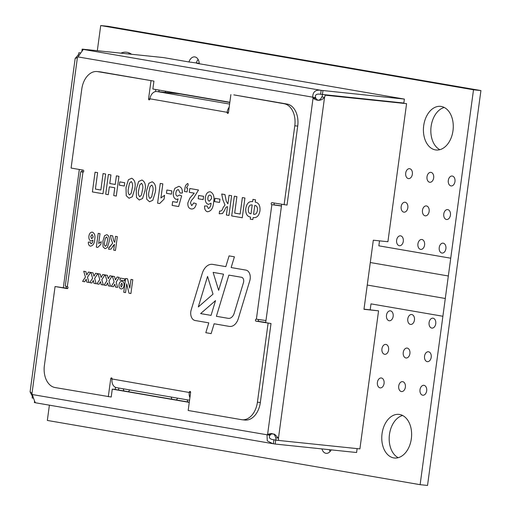 <?xml version="1.0" encoding="UTF-8"?>
<svg xmlns="http://www.w3.org/2000/svg" width="511" height="511" viewBox="0 0 511 511"><rect width="100%" height="100%" fill="white"/><g stroke="black" fill="none" stroke-linecap="round" stroke-linejoin="round"><path stroke-width="0.77" d="M212.314 264.328A13.957 9.447 -84.1 0 0 202.228 273.462L191.197 309.883A7.972 5.397 -84.1 0 0 190.807 311.678A7.972 5.397 -84.1 0 0 195.061 320.493L208.788 322.856L205.812 332.699L211.145 333.619L214.122 323.776L229.305 326.395A11.964 8.099 -84.1 0 0 229.669 326.446A11.964 8.099 -84.1 0 0 238.311 318.609L249.79 280.711A7.972 5.397 -84.1 0 0 245.925 270.102L231.151 267.56L234.408 256.809L229.075 255.89L225.817 266.64L212.736 264.385A13.957 9.447 -84.1 0 0 212.314 264.328A13.957 9.447 -84.1 0 0 202.228 273.462L191.197 309.883A7.972 5.397 -84.1 0 0 190.807 311.678A7.972 5.397 -84.1 0 0 195.068 320.493L208.795 322.856L205.812 332.699L211.145 333.619L214.128 323.776L229.305 326.395A11.964 8.099 -84.1 0 0 229.669 326.446M281.478 205.856L274.65 204.956A0.996 0.677 95.9 0 1 274.107 204.17A0.996 0.677 95.9 0 1 274.49 203.103M284.11 204.764L294.79 125.789A19.935 13.497 -84.1 0 0 284.148 103.746L233.808 94.874L287.067 104.052A19.935 13.497 -84.1 0 1 297.709 126.089L287.029 205.071L271.999 202.675A0.996 0.677 -84.1 0 0 271.967 202.669A0.996 0.677 -84.1 0 0 271.194 203.57A0.996 0.677 -84.1 0 0 271.731 204.649L281.452 206.022M265.969 320.544L256.247 319.171A0.996 0.677 -84.1 0 0 256.215 319.164A0.996 0.677 -84.1 0 0 255.443 320.065A0.996 0.677 -84.1 0 0 255.979 321.144L258.898 321.445A0.996 0.677 95.9 0 1 258.355 320.633A0.996 0.677 95.9 0 1 258.77 319.573M411.342 438.719A21.928 14.845 -84.1 0 0 398.97 414.383A21.928 14.845 -84.1 0 0 381.934 434.657A21.928 14.845 -84.1 0 0 394.428 458.003A21.928 14.845 -84.1 0 0 411.342 438.719M402.604 415.469A21.928 14.845 -84.1 0 0 389.35 435.429A21.928 14.845 -84.1 0 0 398.21 457.69M452.989 130.707A21.928 14.845 -84.1 0 0 440.61 106.371A21.928 14.845 -84.1 0 0 423.581 126.645A21.928 14.845 -84.1 0 0 436.075 149.991A21.928 14.845 -84.1 0 0 452.989 130.707M444.244 107.457A21.928 14.845 -84.1 0 0 430.997 127.418A21.928 14.845 -84.1 0 0 439.856 149.678M131.614 54.275A21.928 14.845 -84.1 0 0 126.409 52.224A21.928 14.845 -84.1 0 0 120.89 53.157M130.043 53.31A21.928 14.845 -84.1 0 0 128.306 53.93M187.25 399.832A4.982 3.373 -84.1 0 0 187.882 401.946M171.274 397.079A4.982 3.373 -84.1 0 0 171.907 399.193M176.352 399.96A4.982 3.373 -84.1 0 0 177.515 398.152M329.359 449.686A7.972 5.397 -84.1 0 0 330.106 451.52M321.943 448.913A7.972 5.397 -84.1 0 0 326.171 453.327A7.972 5.397 -84.1 0 0 331.211 449.878M277.799 440.316L275.704 440.099L275.174 444.046L272.663 443.644L267.266 440.852L267.023 434.982A5.979 4.05 95.9 0 1 267.611 434.337L271.098 433.526L274.618 434.267L278.463 438.189A5.979 4.395 99.8 0 1 278.482 440.431L359.897 448.901L378.568 310.835L363.973 309.315L373.311 240.208L387.906 241.729L406.577 103.656L325.162 95.187A5.979 4.395 -80.2 0 1 324.542 97.365C321.151 100.974 317.325 101.242 313.064 98.163A5.979 4.05 95.9 0 1 312.675 97.352C312.77 91.82 315.6 89.482 321.151 90.332L404.373 99.089L199.264 63.747A7.972 5.397 -84.1 0 0 194.665 56.9A7.972 5.397 -84.1 0 0 188.955 61.972L163.584 57.596L82.162 49.126L81.907 51.03M198.147 59.48A7.972 5.397 -84.1 0 0 196.333 62.84M123.343 388.814A4.982 3.373 -84.1 0 0 123.975 390.934M128.421 391.701A4.982 3.373 -84.1 0 0 129.583 389.893M435.749 323.719A4.982 3.373 -84.1 0 0 432.932 318.187A4.982 3.373 -84.1 0 0 429.061 322.792A4.982 3.373 -84.1 0 0 431.904 328.1A4.982 3.373 -84.1 0 0 435.749 323.719M431.207 357.285A4.982 3.373 -84.1 0 0 428.397 351.753A4.982 3.373 -84.1 0 0 424.526 356.359A4.982 3.373 -84.1 0 0 427.368 361.667A4.982 3.373 -84.1 0 0 431.207 357.285M426.672 390.845A4.982 3.373 -84.1 0 0 423.862 385.32A4.982 3.373 -84.1 0 0 419.985 389.925A4.982 3.373 -84.1 0 0 422.827 395.233A4.982 3.373 -84.1 0 0 426.672 390.845M409.905 353.612A4.982 3.373 -84.1 0 0 407.095 348.08A4.982 3.373 -84.1 0 0 403.224 352.686A4.982 3.373 -84.1 0 0 406.066 357.994A4.982 3.373 -84.1 0 0 409.905 353.612M414.447 320.046A4.982 3.373 -84.1 0 0 411.636 314.514A4.982 3.373 -84.1 0 0 407.765 319.126A4.982 3.373 -84.1 0 0 410.601 324.428A4.982 3.373 -84.1 0 0 414.447 320.046M405.37 387.178A4.982 3.373 -84.1 0 0 402.559 381.647A4.982 3.373 -84.1 0 0 398.689 386.252A4.982 3.373 -84.1 0 0 401.525 391.56A4.982 3.373 -84.1 0 0 405.37 387.178M393.144 316.373A4.982 3.373 -84.1 0 0 390.334 310.841A4.982 3.373 -84.1 0 0 386.463 315.453A4.982 3.373 -84.1 0 0 389.299 320.761A4.982 3.373 -84.1 0 0 393.144 316.373M388.603 349.939A4.982 3.373 -84.1 0 0 385.792 344.408A4.982 3.373 -84.1 0 0 381.921 349.019A4.982 3.373 -84.1 0 0 384.764 354.321A4.982 3.373 -84.1 0 0 388.603 349.939M384.068 383.505A4.982 3.373 -84.1 0 0 381.257 377.974A4.982 3.373 -84.1 0 0 377.386 382.586A4.982 3.373 -84.1 0 0 380.222 387.887A4.982 3.373 -84.1 0 0 384.068 383.505M412.364 174.213A4.982 3.373 -84.1 0 0 409.554 168.687A4.982 3.373 -84.1 0 0 405.683 173.293A4.982 3.373 -84.1 0 0 408.519 178.601A4.982 3.373 -84.1 0 0 412.364 174.213M407.829 207.779A4.982 3.373 -84.1 0 0 405.012 202.247A4.982 3.373 -84.1 0 0 401.141 206.859A4.982 3.373 -84.1 0 0 403.984 212.167A4.982 3.373 -84.1 0 0 407.829 207.779M403.288 241.345A4.982 3.373 -84.1 0 0 400.477 235.814A4.982 3.373 -84.1 0 0 396.606 240.425A4.982 3.373 -84.1 0 0 399.442 245.727A4.982 3.373 -84.1 0 0 403.288 241.345M433.667 177.885A4.982 3.373 -84.1 0 0 430.856 172.354A4.982 3.373 -84.1 0 0 426.985 176.966A4.982 3.373 -84.1 0 0 429.821 182.267A4.982 3.373 -84.1 0 0 433.667 177.885M424.59 245.018A4.982 3.373 -84.1 0 0 421.779 239.487A4.982 3.373 -84.1 0 0 417.909 244.092A4.982 3.373 -84.1 0 0 420.745 249.4A4.982 3.373 -84.1 0 0 424.59 245.018M429.131 211.452A4.982 3.373 -84.1 0 0 426.315 205.92A4.982 3.373 -84.1 0 0 422.444 210.532A4.982 3.373 -84.1 0 0 425.286 215.834A4.982 3.373 -84.1 0 0 429.131 211.452M454.969 181.558A4.982 3.373 -84.1 0 0 452.158 176.027A4.982 3.373 -84.1 0 0 448.288 180.632A4.982 3.373 -84.1 0 0 451.124 185.94A4.982 3.373 -84.1 0 0 454.969 181.558M450.427 215.125A4.982 3.373 -84.1 0 0 447.617 209.593A4.982 3.373 -84.1 0 0 443.746 214.198A4.982 3.373 -84.1 0 0 446.588 219.506A4.982 3.373 -84.1 0 0 450.427 215.125M445.892 248.691A4.982 3.373 -84.1 0 0 443.082 243.159A4.982 3.373 -84.1 0 0 439.211 247.765A4.982 3.373 -84.1 0 0 442.047 253.073A4.982 3.373 -84.1 0 0 445.892 248.691M49.395 405.172L47.331 420.438L420.119 484.677L445.292 298.488L367.249 285.042L445.292 298.488L450.734 258.208L378.843 245.823L379.513 240.853M370.992 303.873L442.89 316.258L370.992 303.873L370.194 309.781L370.992 303.873M118.808 388.034L118.546 390.002M363.998 309.136L378.568 310.835M271.488 433.813L274.426 434.318M275.174 444.046L356.589 452.516L357.119 448.613M159.093 90.083L158.87 91.725M165.404 91.252L165.251 92.389L165.411 91.252L229.841 102.353M378.843 245.823L450.734 258.208L473.505 89.789L100.718 25.55L97.32 50.704M404.373 99.089L403.837 103.043L320.614 94.279C316.52 93.628 314.846 94.752 315.594 97.658A5.979 4.05 95.9 0 0 315.983 98.47C317.957 101.184 319.924 100.661 321.879 96.905A5.979 4.395 -80.2 0 0 322.498 94.727M370.296 262.533L448.332 275.978L370.296 262.533M420.119 484.677L427.528 485.45L480.921 90.562L108.134 26.323L100.718 25.55M473.505 89.789L480.921 90.562M199.264 63.747L196.773 63.319L199.258 63.575M199.245 63.345L188.955 61.972M33.33 398.184L32.174 397.986A5.979 4.395 99.8 0 0 32.155 395.744C29.695 391.522 29.632 390.851 31.957 393.732A5.979 4.05 95.9 0 1 32.353 394.543C34.18 400.273 35.246 403.013 35.553 402.777L35.578 402.617M82.162 49.126L83.338 49.35L77.998 56.913A5.979 4.05 95.9 0 1 77.41 57.551L75.162 58.452L78.24 54.92L79.071 55.06M190.616 392.422L189.274 392.282A0.996 0.677 -84.1 0 1 190.047 391.407A0.996 0.677 -84.1 0 1 190.609 392.512L188.176 410.48L241.435 419.659A19.935 13.497 -84.1 0 0 242.042 419.742L244.961 420.048A19.935 13.497 -84.1 0 0 260.335 402.508L271.015 323.533L265.688 322.613L281.682 204.343M79.307 169.473L63.319 287.744L55.073 286.524L44.393 365.499A19.935 13.497 -84.1 0 0 55.041 387.536L111.213 397.021L112.279 389.12L189.274 402.387M229.848 102.27L152.859 89.003L153.926 81.108L100.673 71.93A19.935 13.497 -84.1 0 0 100.067 71.847L97.147 71.546A19.935 13.497 -84.1 0 0 81.773 89.08L71.093 168.055L83.21 170.144A0.996 0.677 -84.1 0 1 83.74 171.223A0.996 0.677 -84.1 0 1 82.974 172.124A0.996 0.677 -84.1 0 1 82.942 172.118L67.324 286.614L65.261 286.154L80.744 171.632L82.808 172.092M275.704 440.099L273.896 439.805C269.795 439.249 268.479 437.742 269.942 435.283A5.979 4.05 95.9 0 1 270.53 434.644L272.076 433.609M66.456 286.454L66.238 288.044L67.771 288.313M115.486 387.325L115.199 389.427L189.3 402.195M258.668 321.342L265.714 322.422M155.753 89.502L155.472 91.584M82.201 169.971L81.977 171.658M320.614 94.279L321.151 90.332L83.504 49.458M322.958 90.619L322.422 94.573M274.151 434.101L275.799 437.729A5.979 4.395 99.8 0 1 275.819 439.971L278.482 440.431M325.162 95.187L406.577 103.656M35.732 402.802L34.378 402.553L34.569 401.167M273.366 443.759L273.896 439.805L273.334 439.716M75.162 58.452L30.079 391.911L31.957 393.732L77.41 57.551M80.425 52.901L78.854 52.742A5.979 4.395 -80.2 0 1 78.24 54.92M78.854 52.742L80.361 52.997M83.338 49.35L83.293 49.708M77.998 56.913L315.594 97.658M270.53 434.644L267.611 434.337L313.064 98.163L315.983 98.47M275.799 437.729L278.463 438.189L324.542 97.365L321.879 96.905M32.353 394.543L269.942 435.283M32.155 395.744L32.685 395.833M66.238 288.044L63.319 287.744M67.254 288.613L55.073 286.524M153.926 81.108L97.754 71.629A19.935 13.497 -84.1 0 0 97.147 71.546M149.921 98.91L148.58 98.77L151.007 80.802M230.889 94.573L228.462 112.535A0.996 0.677 -84.1 0 1 227.695 113.416A0.996 0.677 -84.1 0 1 227.133 112.311L149.94 98.802A7.972 5.864 -80.2 0 1 156.845 91.514L180.198 93.941L229.822 102.494M271.015 323.533L255.979 321.144M115.199 389.427L112.279 389.12M108.294 396.715L110.727 378.747A0.996 0.677 -84.1 0 1 111.494 377.872A0.996 0.677 -84.1 0 1 112.056 378.977L189.249 392.48A7.972 5.864 99.8 0 0 189.913 397.66M148.58 98.77A0.996 0.677 -84.1 0 0 149.142 99.875A0.996 0.677 -84.1 0 0 149.908 99L149.94 98.802M67.19 288.606A0.996 0.677 -84.1 0 0 67.222 288.613A0.996 0.677 -84.1 0 0 67.995 287.712A0.996 0.677 -84.1 0 0 67.458 286.633L67.324 286.614M242.042 419.742A19.935 13.497 -84.1 0 0 257.416 402.208L268.096 323.233M107.323 247.618L105.004 248.653L103.069 246.87L102.909 241.128L104.583 235.692L106.901 234.658C109.118 235.865 109.82 238.382 108.996 242.201L107.323 247.618L105.011 248.659L103.069 246.87L102.909 241.128L104.583 235.692L106.901 234.658M94.676 239.614C94.375 243.626 92.957 245.797 90.421 246.142L90.421 246.142C88.959 245.714 88.269 244.367 88.352 242.093L90.179 242.112L90.964 243.881C92.127 243.383 92.778 242.131 92.913 240.132L91.073 240.994C89.374 240.413 88.652 238.803 88.908 236.171C89.374 233.399 90.556 232.064 92.446 232.166C94.682 233.342 95.423 235.82 94.676 239.614C94.375 243.626 92.951 245.797 90.421 246.142L90.421 246.142C88.959 245.714 88.269 244.367 88.352 242.093L90.185 242.112M90.964 243.881C92.127 243.383 92.778 242.131 92.913 240.132L91.073 240.994C89.374 240.413 88.652 238.803 88.908 236.171L88.908 236.171C89.374 233.399 90.556 232.064 92.446 232.166L92.446 232.166M122.008 281.299C123.585 281.733 124.262 283.151 124.045 285.56C123.643 287.904 122.634 289.022 121.03 288.926C119.478 288.44 118.814 287.01 119.031 284.633C119.446 282.321 120.436 281.21 122.008 281.299L122.014 281.299C120.436 281.21 119.446 282.321 119.037 284.633L119.031 284.633C118.814 287.01 119.485 288.447 121.03 288.926L121.03 288.926C122.64 289.022 123.643 287.904 124.045 285.56M117.089 277.007L119.223 277.371L116.163 282.168L117.613 287.431L115.486 287.061L114.866 284.116L113.416 286.703L111.283 286.339L114.106 281.931L112.407 276.195L114.541 276.566L115.435 279.919L117.089 277.007L115.435 279.919L114.541 276.566M102.749 274.535L104.883 274.899L101.823 279.696L103.279 284.959L101.146 284.589L100.533 281.644L99.077 284.237L96.943 283.867L99.766 279.46L98.074 273.724L100.201 274.094L101.095 277.447L102.749 274.535L101.095 277.447M88.416 272.063L90.543 272.427L87.49 277.224L88.94 282.487L86.813 282.123L86.193 279.172L84.737 281.765L82.61 281.395L85.433 276.988L83.734 271.258L85.867 271.622L86.761 274.975L88.416 272.063L86.761 274.975L85.867 271.622M116.399 175.861L118.961 176.301L116.291 196.052L113.729 195.604L114.79 187.761L109.328 186.822L108.268 194.665L105.707 194.225L108.377 174.481L110.938 174.922L109.776 183.526L115.237 184.471L116.399 175.861L115.237 184.471L109.776 183.526M132.317 196.761L129.008 198.242L126.236 195.687L126.006 187.486L128.408 179.725L131.71 178.243C134.885 179.968 135.881 183.564 134.706 189.025L132.317 196.761L129.008 198.242L126.236 195.687L126.006 187.486M131.717 178.243L128.408 179.725L126.013 187.486M152.795 200.286L149.493 201.768L146.721 199.213L146.491 191.012L148.886 183.257L152.195 181.769C155.363 183.5 156.366 187.09 155.191 192.551L152.795 200.286L149.493 201.768L146.721 199.213L146.491 191.012L148.886 183.257L152.195 181.769M166.893 190.003L171.837 190.859L171.396 194.148L166.445 193.292L166.893 190.003L166.445 193.292L171.396 194.148M187.582 188.131L187.064 191.925L184.503 191.484L184.88 188.725C185.091 185.985 186.1 184.247 187.895 183.519L188.163 185.123L186.387 187.92L187.582 188.131M198.638 195.477L203.589 196.326L203.142 199.616L198.191 198.766L198.638 195.477L198.191 198.766L203.142 199.616M215.022 198.3L219.973 199.149L219.532 202.439L214.582 201.59L215.022 198.3L214.582 201.59L219.532 202.439M244.929 198.013L242.259 217.756L231.681 215.929L234.351 196.186L236.906 196.626L234.683 213.081L240.144 214.026L242.367 197.572L244.929 198.013M252.843 219.583L250.288 219.136L250.556 217.111C246.992 216.479 245.408 213.572 245.797 208.386C246.794 203.308 249.081 201.072 252.645 201.673L252.951 199.392L255.513 199.833L255.206 202.113C258.77 202.746 260.355 205.652 259.965 210.845C258.975 215.91 256.688 218.146 253.117 217.552L252.843 219.583L250.281 219.136L250.556 217.111C246.992 216.479 245.401 213.572 245.797 208.386L245.797 208.386C246.8 203.308 249.081 201.072 252.645 201.673L252.958 199.392M231.617 195.719L228.947 215.463L226.386 215.022L227.516 206.668C226.226 206.853 225.306 207.945 224.757 209.951L222.502 213.553L219.219 213.783L219.596 210.998L219.979 211.081C221.461 211.171 222.477 210.053 223.032 207.734L225 204.994L222.834 199.718L221.717 194.014L224.949 194.57L226.284 201.315L227.893 203.883L229.056 195.279L231.617 195.719M222.502 213.553L219.219 213.783L219.596 210.998M213.592 202.445C213.157 208.169 211.132 211.279 207.511 211.765L207.511 211.765C205.422 211.158 204.438 209.229 204.553 205.984L207.172 206.01L208.284 208.533C209.951 207.824 210.877 206.042 211.069 203.18L208.443 204.419C206.01 203.582 204.981 201.283 205.345 197.521C206.016 193.567 207.702 191.657 210.404 191.804C213.598 193.477 214.658 197.029 213.592 202.439C213.157 208.169 211.132 211.279 207.511 211.765L207.511 211.765C205.422 211.158 204.438 209.229 204.553 205.984L207.172 206.01M208.284 208.533C209.951 207.824 210.883 206.042 211.069 203.18L208.443 204.419C206.016 203.582 204.981 201.283 205.352 197.521L205.345 197.521C206.016 193.567 207.702 191.657 210.404 191.804L210.404 191.804M191.542 209.005L191.216 208.961C188.783 208.482 187.658 206.457 187.856 202.886L189.817 198.153L194.231 193.158L189.287 192.308L189.798 188.508L198.504 190.009L193.765 197.783L191.299 200.619L190.482 202.816L191.714 205.678L193.79 202.924L196.301 203.742C195.509 207.511 193.816 209.255 191.216 208.961C188.776 208.482 187.658 206.457 187.856 202.886L189.817 198.153L194.231 193.158L189.287 192.308L189.798 188.514M178.818 186.362C181.309 187 182.491 189.217 182.376 193.011L180.102 193.056L178.48 189.67C177.087 189.626 176.25 190.641 175.956 192.704C175.682 194.634 176.161 195.809 177.4 196.218L179.47 195.023L181.641 195.873L178.626 206.533L172.143 205.416L172.654 201.615L177.087 202.382L178.09 198.945L176.346 199.405C173.938 198.492 172.954 196.141 173.382 192.347L174.903 188.284L178.818 186.362L174.903 188.284L173.382 192.347C172.954 196.141 173.938 198.492 176.346 199.405L178.09 198.945L177.087 202.382L172.654 201.615L172.143 205.416L178.626 206.533M159.656 203.519L157.599 203.167L160.269 183.423L162.83 183.864L160.927 197.923L164.599 195.304L164.088 199.105L159.656 203.519L157.599 203.167L160.269 183.423M142.556 198.524L139.248 200.005L136.475 197.45L136.252 189.249L138.647 181.488L141.956 180.006C145.124 181.737 146.12 185.327 144.952 190.788L142.556 198.524L139.248 200.005L136.475 197.45L136.252 189.249L138.647 181.488L141.956 180.006M119.778 181.884L124.729 182.74L124.282 186.03L119.331 185.174L119.778 181.884L119.331 185.174M105.649 174.008L102.979 193.752L92.395 191.932L95.065 172.188L97.627 172.629L95.404 189.083L100.865 190.022L103.088 173.568L105.649 174.008M95.583 273.296L97.716 273.666L94.656 278.463L96.106 283.726L93.979 283.356L93.36 280.411L91.903 282.998L89.776 282.634L92.6 278.22L90.901 272.491L93.034 272.855L93.928 276.215L95.583 273.296L93.928 276.215L93.034 272.861M109.922 275.768L112.05 276.138L108.996 280.935L110.446 286.192L108.319 285.828L107.7 282.877L106.243 285.47L104.116 285.106L106.94 280.692L105.24 274.963L107.374 275.327L108.268 278.687L109.922 275.768L108.268 278.687L107.374 275.327M132.783 279.709L130.912 293.531L129.002 293.199L126.722 283.841L125.534 292.605L123.745 292.292L125.61 278.469L127.526 278.802L129.807 288.166L130.988 279.402L132.783 279.709M124.703 278.859L124.441 280.807L119.9 280.028L120.162 278.08L124.703 278.859M97.786 247.413L96.349 247.164L98.214 233.342L100.003 233.648L98.674 243.492L101.248 241.658L100.884 244.322L97.78 247.413L96.343 247.164L98.214 233.342M117.332 236.638L115.46 250.46L113.672 250.147L114.458 244.303L110.951 249.119L108.651 249.285L108.913 247.337L109.392 247.42L112.701 243.127L111.181 239.435L110.402 235.443L112.663 235.833L113.595 240.553L114.726 242.355L115.537 236.325L117.332 236.638M110.951 249.119L108.651 249.285L108.92 247.337M116.802 387.677A7.972 5.864 -80.2 0 1 116.514 387.638A7.972 5.864 -80.2 0 1 112.03 379.175M83.529 171.805L80.744 171.632M229.184 107.208A7.972 5.864 99.8 0 0 227.159 112.113M253.565 214.262L253.922 214.313L253.565 214.262C255.66 214.671 256.944 213.343 257.423 210.276C257.691 207.319 256.809 205.697 254.759 205.403L253.565 214.262C255.66 214.671 256.944 213.343 257.423 210.276C257.691 207.319 256.803 205.697 254.759 205.403L253.565 214.262M248.34 208.961C248.071 211.912 248.959 213.534 251.003 213.822L252.204 204.962L251.872 204.924L252.198 204.962C250.083 204.572 248.8 205.907 248.34 208.961C248.071 211.912 248.959 213.534 251.003 213.822L252.198 204.962C250.083 204.572 248.793 205.907 248.34 208.961M242.265 217.756L231.681 215.936L234.351 196.186M234.683 213.081L240.144 214.026L242.374 197.572M228.947 215.463L226.386 215.022L227.516 206.668C226.226 206.853 225.306 207.945 224.757 209.951M219.979 211.081C221.461 211.171 222.477 210.053 223.039 207.734L225 204.994L222.834 199.718L221.717 194.014M226.284 201.315L227.893 203.883L229.056 195.279M209.318 201.2L211.484 198.664C211.714 196.761 211.228 195.572 210.008 195.1L210.008 195.1C208.827 195.093 208.137 195.981 207.939 197.77C207.658 199.641 208.118 200.791 209.318 201.2L211.484 198.664C211.72 196.761 211.228 195.572 210.015 195.1C208.827 195.093 208.137 195.981 207.932 197.77M190.488 202.816L191.714 205.678L193.79 202.924M191.548 209.005L191.216 208.961M187.064 191.925L184.503 191.484L184.88 188.725C185.097 185.985 186.1 184.247 187.895 183.519M180.102 193.056L178.48 189.67C177.087 189.632 176.25 190.641 175.956 192.704M177.4 196.218L179.47 195.023M162.83 183.864L160.927 197.923L164.599 195.304M149.052 191.453C148.228 194.563 148.522 196.907 149.934 198.479L151.703 196.799L152.636 192.072C153.46 188.961 153.166 186.624 151.748 185.065L149.979 186.739L149.052 191.453C148.228 194.563 148.522 196.907 149.94 198.479L151.71 196.799L152.636 192.072C153.46 188.961 153.166 186.624 151.754 185.065L149.985 186.739M138.813 189.69C137.989 192.8 138.283 195.145 139.695 196.716L141.464 195.036L142.397 190.309C143.221 187.198 142.92 184.861 141.509 183.296L139.739 184.976L138.813 189.69C137.989 192.8 138.283 195.145 139.695 196.716L141.464 195.036L142.397 190.309C143.221 187.198 142.927 184.861 141.509 183.296L139.739 184.976M128.568 187.927C127.744 191.037 128.037 193.375 129.455 194.947L131.225 193.273L132.151 188.54C132.975 185.436 132.681 183.098 131.27 181.533L129.5 183.213L128.568 187.927C127.75 191.037 128.044 193.375 129.455 194.947L131.225 193.273L132.157 188.54C132.975 185.436 132.681 183.098 131.27 181.533L129.5 183.213M124.288 186.03L119.338 185.174M116.291 196.052L113.729 195.604L114.796 187.761L109.328 186.822L108.268 194.665L105.707 194.225L108.383 174.481M102.979 193.752L92.395 191.932L95.065 172.188M95.404 189.083L100.865 190.022L103.088 173.568M88.94 282.487L86.813 282.123L86.193 279.172L84.737 281.765L82.61 281.395L85.433 276.988L83.734 271.258M96.113 283.726L93.979 283.356L93.36 280.411L91.91 282.998L89.776 282.634L92.6 278.22L90.907 272.491M103.279 284.959L101.146 284.589L100.533 281.644L99.077 284.237L96.943 283.867M96.949 283.867L99.773 279.46L98.074 273.724M100.201 274.094L101.101 277.447M110.446 286.192L108.319 285.828L107.7 282.877L106.243 285.47L104.116 285.106L106.94 280.692L105.24 274.963M117.619 287.431L115.486 287.061L114.866 284.116L113.416 286.703L111.283 286.339L114.106 281.931L112.414 276.195M130.912 293.531L129.002 293.199L126.722 283.841L125.54 292.605L123.745 292.292L125.617 278.469M127.526 278.802L129.807 288.166L130.988 279.402M121.203 287.144L122.404 285.01L121.778 283.075L120.673 285.157L121.203 287.144L122.41 285.01L121.829 283.081L120.673 285.157M124.441 280.807L119.9 280.028L120.168 278.08M91.686 238.746L93.2 236.97L92.152 234.472L90.715 236.344L91.686 238.746L93.2 236.97L92.172 234.479L90.715 236.344M100.009 233.648L98.674 243.492L101.248 241.658M104.698 241.435C104.123 243.613 104.327 245.254 105.317 246.353L106.556 245.178L107.208 241.869C107.783 239.691 107.578 238.056 106.588 236.963L105.349 238.139L104.698 241.435C104.123 243.613 104.333 245.254 105.317 246.353L106.556 245.178L107.208 241.869C107.789 239.691 107.578 238.056 106.588 236.963L105.349 238.139M115.46 250.46L113.672 250.147L114.464 244.303L112.529 246.602M109.182 247.394L112.701 243.134L111.181 239.435L110.402 235.443M113.595 240.553L114.726 242.355L115.537 236.325M229.075 255.896L225.824 266.64L212.736 264.385M207.549 276.4L198.294 306.964L213.01 294.144L207.549 276.4L198.294 306.964L213.01 294.144L207.549 276.4M228.213 318.34A7.972 5.397 -84.1 0 0 228.455 318.372A7.972 5.397 -84.1 0 0 234.217 313.154L243.472 282.589A3.986 2.702 -84.1 0 0 241.537 277.288L228.871 275.103L216.389 316.303L228.206 318.34A7.972 5.397 -84.1 0 0 228.449 318.372A7.972 5.397 -84.1 0 0 234.217 313.154L243.472 282.589A3.986 2.702 -84.1 0 0 241.537 277.288L228.864 275.103L216.389 316.303M223.537 274.183L213.119 272.389L218.644 290.331L223.537 274.183L213.119 272.389L218.644 290.331L223.537 274.183M211.056 315.383L215.533 300.602L200.625 313.588L211.056 315.383L215.533 300.602L200.619 313.588L211.056 315.383M274.65 204.956L271.731 204.649M273.896 439.805L272.848 439.626M112.069 378.887L110.727 378.747M256.381 319.19L271.865 204.675M100.673 71.93L97.754 71.629M287.067 104.052L284.148 103.746M297.709 126.089L294.79 125.789M260.335 402.508L257.416 402.208M228.474 112.446L227.133 112.311M229.611 104.052L156.845 91.514M272.663 443.644L35.687 402.809M189.562 400.228L116.514 387.638"/></g></svg>
